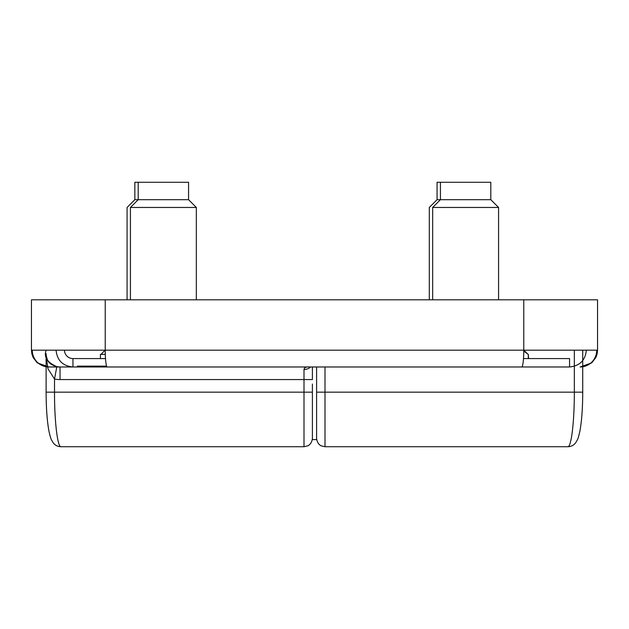<?xml version="1.0" encoding="UTF-8"?>
<svg xmlns="http://www.w3.org/2000/svg" width="629" height="629" viewBox="0 0 629 629"><rect width="100%" height="100%" fill="white"/><g stroke="black" fill="none" stroke-linecap="round" stroke-linejoin="round"><path stroke-width="0.94" d="M64.472 350.18A8.476 8.397 -0 0 0 72.948 358.577L72.948 366.974L77.336 366.974L77.336 366.133L106.631 366.133M316.599 366.974L316.599 392.158L574.332 392.158C574.403 421.328 571.313 447.337 567.845 446.724L324.996 446.724L321.301 445.867C321.411 446.047 317.134 444.271 316.599 438.334M437.069 199.692L437.069 182.276L490.801 182.276L490.801 199.692L437.069 199.692L429.308 207.46L429.308 299.805M134.842 199.692L134.842 182.276L188.566 182.276L188.566 199.692L134.842 199.692L127.074 207.46L127.074 299.805M316.599 384.036L316.599 439.592L312.401 439.592L312.401 384.036M312.401 438.334C311.866 444.271 307.589 446.047 307.699 445.867L304.004 446.724L304.004 392.158L54.511 392.158C54.44 421.328 57.53 447.337 60.997 446.724C57.443 446.629 54.723 445.135 52.836 442.234C51.153 438.995 51.177 440.685 48.999 431.4C47.12 421.32 46.153 408.237 46.114 392.158L54.511 392.158L54.511 379.051L47.977 368.798L46.184 356.761M310.561 366.974A8.397 6.715 180 0 1 304.004 369.49C304.31 367.533 306.205 366.699 309.688 366.974L60.038 366.974L60.038 379.562L312.401 379.562L312.401 366.974M320.798 366.974L308.847 366.982M523.501 358.577L569.552 358.577L569.552 366.974L48.897 366.974L60.038 366.974L56.83 366.676L54.511 379.051A29.673 29.382 0 0 0 60.038 379.562M586.346 350.18C585.332 360.362 579.734 365.952 569.552 366.974L521.74 366.974A16.794 2.036 -90 0 0 523.768 350.18L105.232 350.18A16.794 2.036 90 0 0 107.26 366.974M60.038 366.974L56.83 366.676C51.586 365.127 48.449 362.823 47.434 359.764C46.153 355.755 45.72 353.71 46.114 353.64L46.192 355.251M56.83 366.676C47.183 362.406 43.637 356.902 46.192 350.18M523.768 299.805L597.55 299.805L597.55 350.18L523.768 350.18L523.768 299.805L31.45 299.805L31.45 350.18L31.882 353.97L33.164 357.571L37.237 362.862L48.897 366.974A16.794 16.629 -90 0 1 32.268 350.18M432.666 299.805L432.666 207.46L498.569 207.46L498.569 299.805M523.768 351.092L528.289 354.379L528.289 358.577M528.58 358.577L528.289 354.379M130.431 299.805L130.431 207.46L196.334 207.46L196.334 299.805M105.499 358.577L100.42 358.577L100.42 354.379L105.295 354.379M72.948 358.577L100.42 358.577M574.332 350.18L574.332 392.158L582.729 392.158C582.69 408.237 581.723 421.32 579.844 431.4C577.666 440.685 577.689 438.995 575.999 442.234C574.12 445.135 571.399 446.629 567.845 446.724M324.996 366.974L324.996 446.724M304.004 369.49L304.004 392.158L312.401 392.158M105.232 299.805L105.232 350.18L31.45 350.18M597.55 350.18L597.149 353.844L595.899 357.445L591.763 362.862L580.103 366.974A16.794 16.629 90 0 0 596.732 350.18M56.075 350.18C57.097 360.401 62.727 365.999 72.948 366.974M582.729 350.18L582.729 392.158M46.114 356.431L46.114 392.158M304.004 446.724L60.997 446.724M440.434 182.276L440.434 199.692L432.666 207.46M490.801 199.692L498.569 207.46M523.91 350.18L528.03 354.379M138.199 182.276L138.199 199.692L130.431 207.46M188.566 199.692L196.334 207.46M105.09 350.18L100.97 354.379"/></g></svg>
